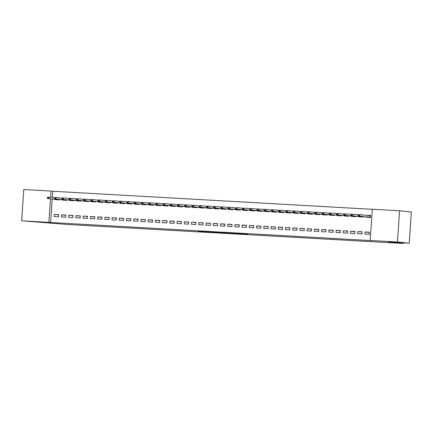<?xml version="1.0" encoding="UTF-8"?>
<svg xmlns="http://www.w3.org/2000/svg" width="433" height="433" viewBox="0 0 433 433"><rect width="100%" height="100%" fill="white"/><g stroke="black" fill="none" stroke-linecap="round" stroke-linejoin="round"><path stroke-width="0.65" d="M238.837 233.82L247.568 234.318L238.605 233.447L230.784 233.008L238.837 233.82M42.212 222.194L32.183 221.566L42.212 222.194M397.911 242.291L387.881 241.663L397.911 242.291M203.824 231.725L215.612 232.51L206.644 231.639L197.995 231.168L213.501 232.353L203.824 231.725M52.241 198.996L50.639 222.492L371.942 240.645L370.193 240.467L372.326 209.242L399.567 210.779L397.44 242.009L370.193 240.467M50.639 222.492L21.65 220.776L23.777 189.546L51.024 191.083L50.601 197.242M399.567 210.779L411.35 211.959L409.223 243.189L389.202 242.058L403.166 243.454L67.413 224.483L21.65 220.776M409.223 243.189L397.44 242.009M227.763 233.187L237.674 233.76L227.78 232.97M226.243 233.122L208.906 231.779L226.248 233.089M403.166 243.454L403.21 242.848M61.535 214.844L61.394 216.955L65.729 217.198L65.87 215.087L61.535 214.844L65.859 215.277M67.018 198.254L65.908 198.146M62.569 199.71L62.541 200.073L66.877 200.317L66.909 199.829M75.992 215.661L75.845 217.772L80.181 218.016L80.327 215.905L75.992 215.661L80.311 216.094M81.474 199.072L80.359 198.964M77.02 200.528L76.998 200.89L81.334 201.134L81.366 200.647M90.443 216.478L90.297 218.589L94.632 218.833L94.778 216.722L90.443 216.478L94.767 216.911M95.926 199.889L94.816 199.781M91.471 201.345L91.45 201.708L95.785 201.951L95.817 201.464M104.894 217.296L104.754 219.407L109.089 219.65L109.23 217.539L104.894 217.296L109.219 217.729M110.377 200.706L109.268 200.593M105.928 202.162L105.901 202.525L110.236 202.768L110.274 202.281M119.351 218.113L119.205 220.218L123.54 220.467L123.686 218.356L119.351 218.113L123.67 218.546M124.834 201.524L123.719 201.41M120.379 202.98L120.358 203.342L124.693 203.586L124.726 203.099M133.802 218.925L133.656 221.036L137.997 221.285L138.138 219.174L133.802 218.925L138.127 219.358M139.285 202.341L138.176 202.227M134.836 203.797L134.809 204.154L139.145 204.403L139.177 203.916M148.254 219.742L148.113 221.853L152.448 222.097L152.595 219.991L148.254 219.742L152.578 220.175M153.742 203.158L152.627 203.045M149.288 204.614L149.261 204.971L153.601 205.22L153.634 204.733M162.711 220.559L162.564 222.67L166.9 222.914L167.046 220.803L162.711 220.559L167.035 220.992M168.193 203.975L167.084 203.862M163.739 205.426L163.717 205.789L168.053 206.032L168.085 205.551M177.162 221.377L177.021 223.488L181.357 223.731L181.497 221.62L177.162 221.377L181.487 221.81M182.645 204.787L181.535 204.679M178.196 206.243L178.169 206.606L182.504 206.85L182.537 206.368M191.619 222.194L191.473 224.305L195.808 224.548L195.954 222.438L191.619 222.194L195.938 222.627M197.102 205.605L195.987 205.496M192.647 207.061L192.625 207.423L196.961 207.667L196.993 207.18M206.07 223.011L205.924 225.122L210.259 225.366L210.406 223.255L206.07 223.011L210.395 223.444M211.553 206.422L210.443 206.314M207.098 207.878L207.077 208.241L211.412 208.484L211.445 207.997M220.521 223.829L220.381 225.939L224.716 226.183L224.857 224.072L220.521 223.829L224.846 224.262M226.004 207.239L224.895 207.131M221.555 208.695L221.528 209.058L225.864 209.301L225.902 208.814M234.978 224.646L234.832 226.751L239.168 227L239.314 224.889L234.978 224.646L239.297 225.079M240.461 208.056L239.346 207.943M236.007 209.512L235.985 209.875L240.32 210.119L240.353 209.632M249.43 225.463L249.284 227.569L253.624 227.818L253.765 225.707L249.43 225.463L253.754 225.891M254.913 208.874L253.803 208.76M250.463 210.33L250.436 210.692L254.772 210.936L254.804 210.449M263.881 226.275L263.74 228.386L268.076 228.635L268.222 226.524L263.881 226.275L268.206 226.708M269.369 209.691L268.254 209.577M264.915 211.147L264.888 211.504L269.229 211.753L269.261 211.266M278.338 227.092L278.192 229.203L282.527 229.447L282.673 227.341L278.338 227.092L282.662 227.525M283.821 210.508L282.711 210.395M279.366 211.964L279.345 212.322L283.68 212.571L283.712 212.083M292.789 227.91L292.648 230.02L296.984 230.264L297.125 228.153L292.789 227.91L297.114 228.343M298.272 211.32L297.162 211.212M293.823 212.776L293.796 213.139L298.131 213.382L298.164 212.901M307.246 228.727L307.1 230.838L311.435 231.081L311.581 228.97L307.246 228.727L311.565 229.16M312.729 212.138L311.614 212.029M308.274 213.593L308.253 213.956L312.588 214.2L312.621 213.713M321.697 229.544L321.551 231.655L325.887 231.899L326.033 229.788L321.697 229.544L326.022 229.977M327.18 212.955L326.071 212.847M322.731 214.411L322.704 214.773L327.039 215.017L327.072 214.53M336.149 230.361L336.008 232.472L340.343 232.716L340.484 230.605L336.149 230.361L340.473 230.794M341.632 213.772L340.522 213.664M337.183 215.228L337.155 215.591L341.491 215.834L341.529 215.347M350.606 231.179L350.459 233.29L354.795 233.533L354.941 231.422L350.606 231.179L354.925 231.612M356.088 214.589L354.973 214.476M351.634 216.045L351.612 216.408L355.948 216.652L355.98 216.164M365.057 231.996L364.911 234.101L369.252 234.35L369.392 232.24L365.057 231.996L369.381 232.429M366.091 216.863L366.064 217.225L370.399 217.469L370.545 215.358L367.779 215.271M372.32 209.318L52.772 191.262L52.35 197.416M363.314 214.995L362.205 214.887M358.86 216.451L358.838 216.814L363.173 217.057L363.206 216.576M357.831 231.585L357.685 233.696L362.02 233.939L362.167 231.828L357.831 231.585L362.156 232.018M348.863 214.183L347.748 214.07M344.408 215.639L344.387 215.997L348.722 216.24L348.754 215.758M343.374 230.767L343.234 232.878L347.569 233.122L347.715 231.016L343.374 230.767L347.699 231.2M334.406 213.366L333.296 213.252M329.957 214.822L329.93 215.179L334.265 215.428L334.298 214.941M328.923 229.95L328.782 232.061L333.118 232.304L333.258 230.199L328.923 229.95L333.248 230.383M319.955 212.549L318.84 212.435M315.5 214.005L315.478 214.362L319.814 214.611L319.846 214.124M314.472 229.133L314.326 231.244L318.661 231.493L318.807 229.382L314.472 229.133L318.791 229.566M305.498 211.732L304.388 211.618M301.049 213.188L301.022 213.55L305.362 213.794L305.395 213.307M300.015 228.321L299.874 230.426L304.21 230.675L304.35 228.564L300.015 228.321L304.339 228.754M291.046 210.914L289.937 210.801M286.597 212.37L286.57 212.733L290.906 212.976L290.938 212.489M285.564 227.504L285.417 229.614L289.758 229.858L289.899 227.747L285.564 227.504L289.888 227.937M276.595 210.097L275.48 209.989M272.141 211.553L272.119 211.916L276.454 212.159L276.487 211.672M271.112 226.686L270.966 228.797L275.301 229.041L275.448 226.93L271.112 226.686L275.431 227.119M262.138 209.28L261.029 209.171M257.689 210.736L257.662 211.098L261.997 211.342L262.035 210.855M256.655 225.869L256.515 227.98L260.85 228.223L260.991 226.113L256.655 225.869L260.98 226.302M247.687 208.462L246.577 208.354M243.232 209.918L243.211 210.281L247.546 210.525L247.579 210.037M242.204 225.052L242.058 227.163L246.393 227.406L246.539 225.295L242.204 225.052L246.529 225.485M233.235 207.651L232.12 207.537M228.781 209.101L228.759 209.464L233.095 209.707L233.127 209.226M227.747 224.234L227.606 226.345L231.942 226.589L232.088 224.478L227.747 224.234L232.072 224.667M218.779 206.833L217.669 206.72M214.33 208.289L214.303 208.646L218.638 208.895L218.67 208.408M213.296 223.417L213.155 225.528L217.49 225.772L217.631 223.666L213.296 223.417L217.62 223.85M204.327 206.016L203.212 205.902M199.873 207.472L199.851 207.829L204.187 208.078L204.219 207.591M198.844 222.6L198.698 224.711L203.034 224.96L203.18 222.849L198.844 222.6L203.164 223.033M189.871 205.199L188.761 205.085M185.421 206.655L185.394 207.017L189.73 207.261L189.768 206.774M184.388 221.788L184.247 223.893L188.582 224.142L188.723 222.032L184.388 221.788L188.712 222.216M175.419 204.381L174.31 204.268M170.97 205.837L170.943 206.2L175.278 206.444L175.311 205.956M169.936 220.971L169.79 223.082L174.126 223.325L174.272 221.214L169.936 220.971L174.261 221.404M160.968 203.564L159.853 203.456M156.513 205.02L156.492 205.383L160.827 205.626L160.859 205.139M155.485 220.153L155.339 222.264L159.674 222.508L159.82 220.397L155.485 220.153L159.804 220.586M146.511 202.747L145.401 202.639M142.062 204.203L142.035 204.565L146.37 204.809L146.403 204.322M141.028 219.336L140.887 221.447L145.223 221.691L145.364 219.58L141.028 219.336L145.353 219.769M132.06 201.93L130.95 201.821M127.605 203.386L127.583 203.748L131.919 203.992L131.951 203.505M126.577 218.519L126.431 220.63L130.766 220.873L130.912 218.762L126.577 218.519L130.901 218.952M117.608 201.112L116.493 201.004M113.154 202.568L113.127 202.931L117.467 203.174L117.5 202.693M112.12 217.702L111.979 219.812L116.315 220.056L116.461 217.945L112.12 217.702L116.445 218.135M103.151 200.3L102.042 200.187M98.702 201.756L98.675 202.114L103.011 202.363L103.043 201.875M97.669 216.884L97.522 218.995L101.863 219.239L102.004 217.133L97.669 216.884L101.993 217.317M88.7 199.483L87.585 199.369M84.246 200.939L84.224 201.296L88.559 201.545L88.592 201.058M83.217 216.067L83.071 218.178L87.406 218.421L87.553 216.316L83.217 216.067L87.536 216.5M74.243 198.666L73.134 198.552M69.794 200.122L69.767 200.479L74.103 200.728L74.14 200.241M68.76 215.25L68.62 217.361L72.955 217.61L73.096 215.499L68.76 215.25L73.085 215.683M59.792 197.849L58.682 197.735M55.343 199.304L55.316 199.667L59.651 199.911L59.684 199.424M54.309 214.438L54.163 216.543L58.498 216.792L58.644 214.681L54.309 214.438L58.634 214.871M50.499 198.817L48.897 222.313M52.772 191.262L51.024 191.083M235.893 233.641L226.215 232.802L235.893 233.641M220.397 232.716L224.511 232.97L220.397 232.716M367.644 217.312L367.66 217.02M367.769 215.445L370.54 215.412M358.145 214.865L358.086 215.71L358.811 215.748L358.865 214.903L358.145 214.865L359.747 214.638L359.644 216.159L358.34 216.089L369.961 217.193L370.069 215.672L370.491 215.407L370.35 217.463M358.811 215.748L359.644 216.159L370.28 217.463M358.865 214.903L359.747 214.638L370.069 215.672M358.34 216.089L358.086 215.71M360.413 216.906L360.435 216.608M363.157 216.57L363.125 217.057M350.919 214.454L350.86 215.298L351.585 215.342L351.639 214.497L350.919 214.454L352.522 214.232L352.419 215.753L351.114 215.677L361.436 216.711L362.757 216.527M351.585 215.342L352.419 215.753L363.054 217.052M351.639 214.497L352.522 214.232L358.21 214.8M351.114 215.677L350.86 215.298M353.187 216.495L353.209 216.202M355.931 216.159L355.899 216.646M343.688 214.048L343.634 214.892L344.354 214.93L344.414 214.086L343.688 214.048L345.29 213.826L345.188 215.342L343.889 215.271L354.21 216.305L355.525 216.121M344.354 214.93L345.188 215.342L355.829 216.646M344.414 214.086L345.29 213.826L350.979 214.395M343.889 215.271L343.634 214.892M345.962 216.089L345.983 215.796M348.706 215.753L348.673 216.24M336.463 213.637L336.409 214.481L337.128 214.524L337.188 213.68L336.463 213.637L338.065 213.415L337.962 214.936L336.663 214.86L346.985 215.894L348.3 215.71M337.128 214.524L337.962 214.936L348.603 216.235M337.188 213.68L338.065 213.415L343.753 213.983M336.663 214.86L336.409 214.481M338.736 215.677L338.758 215.385M341.48 215.342L341.448 215.834M329.237 213.231L329.177 214.075L329.903 214.119L329.962 213.274L329.237 213.231L330.839 213.009L330.736 214.524L329.437 214.454L339.753 215.488L341.074 215.304M329.903 214.119L330.736 214.524L341.377 215.829M329.962 213.274L330.839 213.009L336.528 213.577M329.437 214.454L329.177 214.075M331.51 215.271L331.526 214.979M334.254 214.936L334.216 215.423M322.011 212.825L321.952 213.669L322.677 213.707L322.731 212.863L322.011 212.825L323.613 212.598L323.511 214.119L322.206 214.043L332.528 215.077L333.848 214.892M322.677 213.707L323.511 214.119L334.146 215.417M322.731 212.863L323.613 212.598L329.302 213.166M322.206 214.043L321.952 213.669M324.285 214.86L324.301 214.568M327.023 214.524L326.991 215.017M314.786 212.414L314.726 213.258L315.451 213.301L315.505 212.457L314.786 212.414L316.388 212.192L316.285 213.713L314.98 213.637L325.302 214.671L326.623 214.487M315.451 213.301L316.285 213.713L326.92 215.012M315.505 212.457L316.388 212.192L322.076 212.76M314.98 213.637L314.726 213.258M317.053 214.454L317.075 214.162M319.798 214.119L319.765 214.606M307.56 212.008L307.5 212.852L308.22 212.89L308.28 212.046L307.56 212.008L309.162 211.78L309.054 213.301L307.755 213.225L318.076 214.259L319.392 214.081M308.22 212.89L309.054 213.301L319.695 214.6M308.28 212.046L309.162 211.78L314.845 212.354M307.755 213.225L307.5 212.852M309.828 214.048L309.849 213.75M312.572 213.713L312.539 214.2M300.329 211.596L300.275 212.441L300.995 212.484L301.054 211.64L300.329 211.596L301.931 211.374L301.828 212.895L300.529 212.82L310.851 213.853L312.166 213.669M300.995 212.484L301.828 212.895L312.469 214.194M301.054 211.64L301.931 211.374L307.619 211.943M300.529 212.82L300.275 212.441M302.602 213.637L302.624 213.345M305.346 213.301L305.314 213.788M293.103 211.19L293.049 212.035L293.769 212.073L293.828 211.228L293.103 211.19L294.705 210.963L294.602 212.484L293.303 212.414L303.62 213.442L304.94 213.263M293.769 212.073L294.602 212.484L305.243 213.788M293.828 211.228L294.705 210.963L300.394 211.537M293.303 212.414L293.049 212.035M295.376 213.231L295.393 212.939M298.12 212.895L298.083 213.382M285.877 210.779L285.818 211.623L286.543 211.667L286.603 210.822L285.877 210.779L287.48 210.557L287.377 212.078L286.078 212.002L296.394 213.036L297.715 212.852M286.543 211.667L287.377 212.078L298.012 213.377M286.603 210.822L287.48 210.557L293.168 211.125M286.078 212.002L285.818 211.623M288.151 212.82L288.167 212.527M290.889 212.484L290.857 212.971M278.652 210.373L278.592 211.217L279.317 211.255L279.372 210.411L278.652 210.373L280.254 210.151L280.151 211.667L278.847 211.596L289.168 212.63L290.489 212.446M279.317 211.255L280.151 211.667L290.787 212.971M279.372 210.411L280.254 210.151L285.942 210.719M278.847 211.596L278.592 211.217M280.92 212.414L280.941 212.121M283.664 212.078L283.631 212.565M271.426 209.962L271.367 210.806L272.086 210.849L272.146 210.005L271.426 209.962L273.028 209.74L272.92 211.261L271.621 211.185L281.943 212.219L283.258 212.035M272.086 210.849L272.92 211.261L283.561 212.56M272.146 210.005L273.028 209.74L278.717 210.308M271.621 211.185L271.367 210.806M273.694 212.002L273.716 211.71M264.195 209.556L264.141 210.4L264.861 210.443L264.92 209.599L264.195 209.556L265.797 209.334L265.694 210.849L264.395 210.779L274.614 211.802M276.438 211.667L276.406 212.159M274.717 211.813L276.032 211.629M264.861 210.443L265.694 210.849L276.335 212.154M264.92 209.599L265.797 209.334L271.486 209.902M264.395 210.779L264.141 210.4M266.468 211.596L266.49 211.304M256.969 209.15L256.915 209.994L257.635 210.032L257.695 209.188L256.969 209.15L258.571 208.923L258.469 210.443L257.17 210.368L267.388 211.391M269.212 211.261L269.18 211.748M267.486 211.401L268.806 211.217M257.635 210.032L258.469 210.443L269.11 211.742M257.695 209.188L258.571 208.923L264.26 209.491M257.17 210.368L256.915 209.994M259.243 211.185L259.264 210.893M249.744 208.738L249.684 209.583L250.409 209.626L250.469 208.782L249.744 208.738L251.346 208.517L251.243 210.037L249.944 209.962L260.163 210.985M261.987 210.849L261.954 211.342M260.26 210.995L261.581 210.811M250.409 209.626L251.243 210.037L261.878 211.336M250.469 208.782L251.346 208.517L257.034 209.085M249.944 209.962L249.684 209.583M252.017 210.779L252.033 210.487M254.756 210.443L254.723 210.931M242.518 208.333L242.458 209.177L243.184 209.215L243.238 208.37L242.518 208.333L244.12 208.105L244.017 209.626L242.713 209.556L253.034 210.584L254.355 210.406M243.184 209.215L244.017 209.626L254.653 210.931M243.238 208.37L244.12 208.105L249.809 208.679M242.713 209.556L242.458 209.177M244.786 210.373L244.807 210.075M235.292 207.921L235.233 208.766L235.958 208.809L236.012 207.964L235.292 207.921L236.894 207.699L236.791 209.22L235.487 209.144L245.711 210.167M247.53 210.037L247.497 210.525M245.809 210.178L247.124 209.994M235.958 208.809L236.791 209.22L247.427 210.519M236.012 207.964L236.894 207.699L242.583 208.268M235.487 209.144L235.233 208.766M237.56 209.962L237.582 209.669M228.061 207.515L228.007 208.36L228.727 208.397L228.786 207.553L228.061 207.515L229.663 207.293L229.56 208.809L228.261 208.738L238.48 209.761M240.304 209.626L240.272 210.113M238.583 209.767L239.898 209.588M228.727 208.397L229.56 208.809L240.201 210.113M228.786 207.553L229.663 207.293L235.352 207.862M228.261 208.738L228.007 208.36M230.334 209.556L230.356 209.263M220.835 207.104L220.781 207.948L221.501 207.992L221.561 207.147L220.835 207.104L222.438 206.882L222.335 208.403L221.036 208.327L231.254 209.35M233.078 209.22L233.046 209.707M231.357 209.361L232.673 209.177M221.501 207.992L222.335 208.403L232.976 209.702M221.561 207.147L222.438 206.882L228.126 207.45M221.036 208.327L220.781 207.948M223.109 209.144L223.13 208.852M213.61 206.698L213.55 207.542L214.275 207.58L214.335 206.741L213.61 206.698L215.212 206.476L215.109 207.992L213.81 207.921L224.029 208.944M225.853 208.809L225.82 209.301M224.126 208.955L225.447 208.771M214.275 207.58L215.109 207.992L225.745 209.296M214.335 206.741L215.212 206.476L220.9 207.044M213.81 207.921L213.55 207.542M215.883 208.738L215.899 208.446M206.384 206.292L206.325 207.131L207.05 207.174L207.104 206.33L206.384 206.292L207.986 206.065L207.883 207.586L206.579 207.51L216.803 208.533M218.627 208.403L218.589 208.89M216.901 208.544L218.221 208.36M207.05 207.174L207.883 207.586L218.519 208.885M207.104 206.33L207.986 206.065L213.675 206.633M206.579 207.51L206.325 207.131M208.657 208.327L208.674 208.035M211.396 207.992L211.364 208.484M199.158 205.881L199.099 206.725L199.824 206.768L199.878 205.924L199.158 205.881L200.76 205.659L200.658 207.174L199.353 207.104L209.675 208.138L210.995 207.954M199.824 206.768L200.658 207.174L211.293 208.479M199.878 205.924L200.76 205.659L206.449 206.227M199.353 207.104L199.099 206.725M201.426 207.921L201.448 207.629M204.17 207.586L204.138 208.073M191.933 205.475L191.873 206.319L192.593 206.357L192.653 205.513L191.933 205.475L193.535 205.247L193.427 206.768L192.128 206.693L202.449 207.726L203.764 207.542M192.593 206.357L193.427 206.768L204.067 208.067M192.653 205.513L193.535 205.247L199.218 205.821M192.128 206.693L191.873 206.319M194.201 207.51L194.222 207.218M196.945 207.18L196.912 207.667M184.702 205.063L184.647 205.908L185.367 205.951L185.427 205.107L184.702 205.063L186.304 204.841L186.201 206.362L184.902 206.287L195.223 207.32L196.539 207.136M185.367 205.951L186.201 206.362L196.842 207.661M185.427 205.107L186.304 204.841L191.992 205.41M184.902 206.287L184.647 205.908M186.975 207.104L186.996 206.812M189.719 206.768L189.686 207.255M177.476 204.657L177.422 205.502L178.142 205.54L178.201 204.695L177.476 204.657L179.078 204.43L178.975 205.951L177.676 205.881L187.992 206.909L189.313 206.73M178.142 205.54L178.975 205.951L189.616 207.255M178.201 204.695L179.078 204.43L184.767 205.004M177.676 205.881L177.422 205.502M179.749 206.698L179.765 206.4M182.493 206.362L182.455 206.85M170.25 204.246L170.191 205.09L170.916 205.134L170.97 204.289L170.25 204.246L171.852 204.024L171.749 205.545L170.445 205.469L180.767 206.503L182.087 206.319M170.916 205.134L171.749 205.545L182.385 206.844M170.97 204.289L171.852 204.024L177.541 204.593M170.445 205.469L170.191 205.09M172.523 206.287L172.54 205.994M175.262 205.951L175.23 206.438M163.024 203.84L162.965 204.685L163.69 204.722L163.744 203.878L163.024 203.84L164.627 203.618L164.524 205.134L163.219 205.063L173.541 206.097L174.862 205.913M163.69 204.722L164.524 205.134L175.159 206.438M163.744 203.878L164.627 203.618L170.315 204.187M163.219 205.063L162.965 204.685M165.292 205.881L165.314 205.588M168.036 205.545L168.004 206.032M155.799 203.429L155.739 204.273L156.459 204.316L156.519 203.472L155.799 203.429L157.401 203.207L157.293 204.728L155.994 204.652L166.315 205.686L167.631 205.502M156.459 204.316L157.293 204.728L167.934 206.027M156.519 203.472L157.401 203.207L163.089 203.775M155.994 204.652L155.739 204.273M158.067 205.469L158.088 205.177M160.811 205.134L160.778 205.626M148.568 203.023L148.514 203.867L149.233 203.905L149.293 203.066L148.568 203.023L150.17 202.801L150.067 204.316L148.768 204.246L159.09 205.28L160.405 205.096M149.233 203.905L150.067 204.316L160.708 205.621M149.293 203.066L150.17 202.801L155.858 203.369M148.768 204.246L148.514 203.867M150.841 205.063L150.863 204.771M153.585 204.728L153.553 205.215M141.342 202.617L141.288 203.461L142.008 203.499L142.067 202.655L141.342 202.617L142.944 202.39L142.841 203.911L141.542 203.835L151.859 204.869L153.179 204.685M142.008 203.499L142.841 203.911L153.482 205.21M142.067 202.655L142.944 202.39L148.633 202.958M141.542 203.835L141.288 203.461M143.615 204.652L143.632 204.36M146.359 204.316L146.327 204.809M134.116 202.206L134.057 203.05L134.782 203.093L134.842 202.249L134.116 202.206L135.718 201.984L135.616 203.499L134.317 203.429L144.633 204.463L145.953 204.279M134.782 203.093L135.616 203.499L146.251 204.804M134.842 202.249L135.718 201.984L141.407 202.552M134.317 203.429L134.057 203.05M136.39 204.246L136.406 203.954M139.128 203.911L139.096 204.398M126.891 201.8L126.831 202.644L127.556 202.682L127.611 201.838L126.891 201.8L128.493 201.572L128.39 203.093L127.086 203.017L137.407 204.051L138.728 203.873M127.556 202.682L128.39 203.093L139.025 204.392M127.611 201.838L128.493 201.572L134.181 202.146M127.086 203.017L126.831 202.644M129.158 203.835L129.18 203.542M131.903 203.505L131.87 203.992M119.665 201.388L119.605 202.233L120.331 202.276L120.385 201.432L119.665 201.388L121.267 201.166L121.159 202.687L119.86 202.612L130.181 203.645L131.497 203.461M120.331 202.276L121.159 202.687L131.8 203.986M120.385 201.432L121.267 201.166L126.956 201.735M119.86 202.612L119.605 202.233M121.933 203.429L121.954 203.137M124.677 203.093L124.644 203.58M112.434 200.982L112.38 201.827L113.1 201.865L113.159 201.02L112.434 200.982L114.036 200.755L113.933 202.276L112.634 202.206L122.956 203.234L124.271 203.055M113.1 201.865L113.933 202.276L124.574 203.58M113.159 201.02L114.036 200.755L119.724 201.329M112.634 202.206L112.38 201.827M114.707 203.023L114.729 202.731M117.451 202.687L117.419 203.174M105.208 200.571L105.154 201.415L105.874 201.459L105.933 200.614L105.208 200.571L106.81 200.349L106.707 201.87L105.408 201.794L115.73 202.828L117.045 202.644M105.874 201.459L106.707 201.87L117.348 203.169M105.933 200.614L106.81 200.349L112.499 200.917M105.408 201.794L105.154 201.415M107.481 202.612L107.503 202.319M110.226 202.276L110.193 202.763M97.982 200.165L97.923 201.009L98.648 201.047L98.708 200.203L97.982 200.165L99.585 199.943L99.482 201.459L98.183 201.388L108.499 202.422L109.82 202.238M98.648 201.047L99.482 201.459L110.117 202.763M98.708 200.203L99.585 199.943L105.273 200.511M98.183 201.388L97.923 201.009M100.256 202.206L100.272 201.913M103 201.87L102.962 202.357M90.757 199.754L90.697 200.598L91.423 200.641L91.477 199.797L90.757 199.754L92.359 199.532L92.256 201.053L90.952 200.977L101.273 202.011L102.594 201.827M91.423 200.641L92.256 201.053L102.892 202.352M91.477 199.797L92.359 199.532L98.047 200.1M90.952 200.977L90.697 200.598M93.025 201.794L93.046 201.502M95.769 201.459L95.736 201.951M83.531 199.348L83.472 200.192L84.197 200.235L84.251 199.391L83.531 199.348L85.133 199.126L85.03 200.641L83.726 200.571L94.048 201.605L95.368 201.421M84.197 200.235L85.03 200.641L95.666 201.946M84.251 199.391L85.133 199.126L90.822 199.694M83.726 200.571L83.472 200.192M85.799 201.388L85.821 201.096M76.305 198.942L76.246 199.786L76.966 199.824L77.025 198.98L76.305 198.942L77.902 198.715L77.799 200.235L76.5 200.16L86.719 201.183M88.543 201.053L88.511 201.54M86.822 201.193L88.137 201.009M76.966 199.824L77.799 200.235L88.44 201.534M77.025 198.98L77.902 198.715L83.591 199.283M76.5 200.16L76.246 199.786M78.573 200.977L78.595 200.685M69.074 198.531L69.02 199.375L69.74 199.418L69.8 198.574L69.074 198.531L70.676 198.309L70.574 199.829L69.275 199.754L79.493 200.777M81.317 200.641L81.285 201.134M79.596 200.788L80.911 200.603M69.74 199.418L70.574 199.829L81.215 201.129M69.8 198.574L70.676 198.309L76.365 198.877M69.275 199.754L69.02 199.375M71.348 200.571L71.369 200.279M61.849 198.125L61.789 198.969L62.514 199.007L62.574 198.162L61.849 198.125L63.451 197.897L63.348 199.418L62.049 199.348L72.268 200.371M74.092 200.235L74.059 200.723M72.365 200.376L73.686 200.198M62.514 199.007L63.348 199.418L73.989 200.723M62.574 198.162L63.451 197.897L69.139 198.471M62.049 199.348L61.789 198.969M64.122 200.165L64.138 199.867M54.623 197.713L54.563 198.558L55.289 198.601L55.343 197.757L54.623 197.713L56.225 197.491L56.122 199.012L54.818 198.936L65.042 199.959M66.866 199.829L66.828 200.317M65.139 199.97L66.46 199.786M55.289 198.601L56.122 199.012L66.758 200.311M55.343 197.757L56.225 197.491L61.914 198.06M54.818 198.936L54.563 198.558M56.896 199.754L56.912 199.461M47.397 197.307L47.338 198.152L48.063 198.19L48.117 197.345L47.397 197.307L48.999 197.085L48.897 198.601L47.592 198.531L57.816 199.553M59.635 199.418L59.602 199.905M57.914 199.559L59.234 199.38M48.063 198.19L48.897 198.601L59.532 199.905M48.117 197.345L48.999 197.085L54.688 197.654M47.592 198.531L47.338 198.152"/></g></svg>
